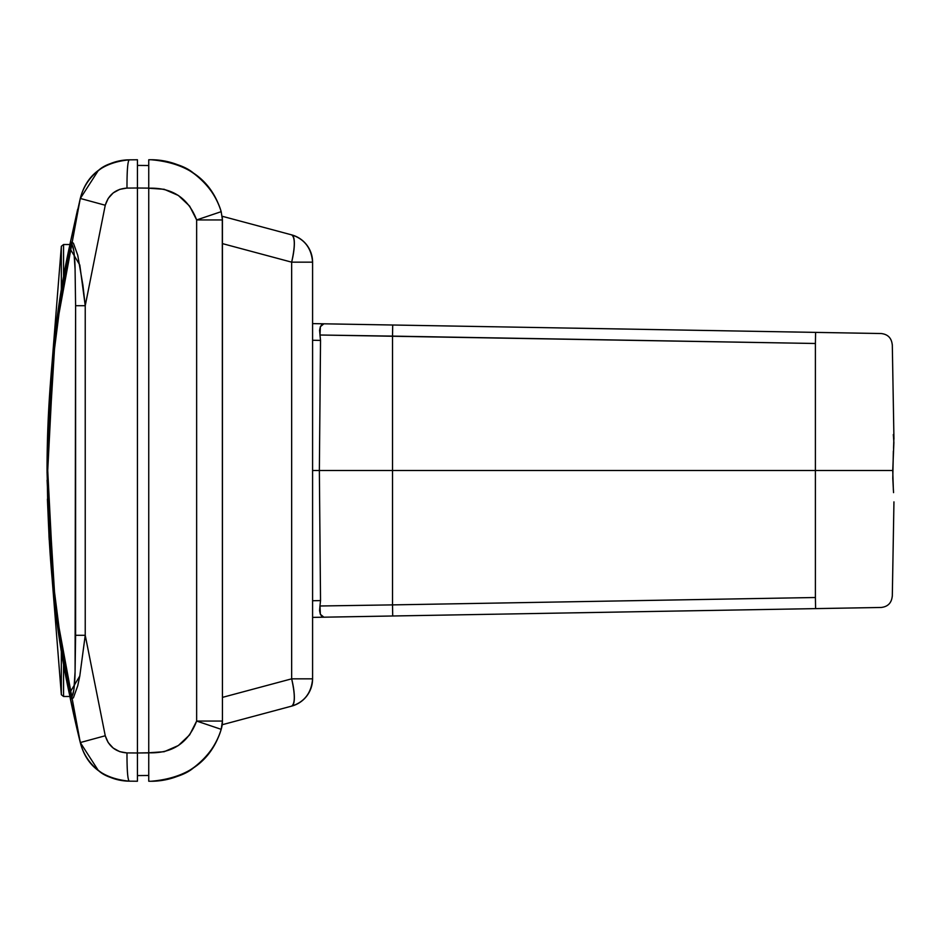 <?xml version="1.0" encoding="UTF-8"?>
<svg xmlns="http://www.w3.org/2000/svg" width="941" height="941" viewBox="0 0 941 941"><rect width="100%" height="100%" fill="white"/><g stroke="black" fill="none" stroke-linecap="round" stroke-linejoin="round"><path stroke-width="1.41" d="M319.964 335.008L320.528 340.407L319.575 330.326L320.363 326.703L323.869 323.81L880.988 333.526L815.6 332.385L815.4 343.489L815.6 332.385L392.715 325.01L392.515 336.113L392.715 325.01L323.869 323.81L321.904 324.504L320.363 326.715L319.999 335.008L815.4 343.489L815.4 470.5L892.75 470.5L893.891 442.482L893.327 434.542M893.55 492.625L892.786 478.334L893.362 451.104M61.341 649.655L61.341 694.717L61.341 649.655M126.976 188.047L119.695 189.364L113.191 192.929L108.203 198.422L105.251 205.244L85.231 305.707L85.231 635.293L79.797 676.003L77.738 685.766L73.398 697.834L71.622 698.787L69.293 693.576L69.752 691.341L60.589 639.68L53.637 585.22L49.238 528.489L47.732 470.5L49.238 412.511L53.637 355.78L60.577 301.332L69.752 249.659L69.293 247.424L69.752 249.659C73.469 234.779 75.057 261.175 75.08 269.373L75.598 305.707L85.231 305.707L79.797 264.997L69.293 247.424C40.004 382.199 39.992 558.801 69.293 693.576L79.797 676.003L85.231 635.293L75.598 635.293L75.08 671.639C75.057 679.955 73.422 706.268 69.752 691.341L70.681 694.999L72.069 696.681L73.892 689.647L75.08 671.756L75.598 305.707L75.598 635.293L85.231 635.293L85.231 305.707L75.598 305.707L75.08 269.244L73.892 251.353L72.069 244.319L70.175 247.742L60.577 301.332L53.637 355.78L47.732 470.5L53.637 585.22L60.589 639.68L69.752 691.341L69.293 693.576L80.291 742.555L69.881 696.481L63.553 696.481L63.553 662.899L63.553 696.481L61.341 694.717L51.237 567.658L47.097 480.157M150.972 159.735C171.791 161.546 186.342 166.334 194.622 174.12C208.126 184.695 216.983 197.21 221.194 211.666L196.645 219.935L221.194 211.666A73.445 73.445 0 0 0 150.972 159.735L148.749 159.77L148.749 188.224C172.25 187.412 188.212 197.986 196.645 219.935L196.645 721.065L222.429 721.065L222.429 697.387L291.651 678.837L312.588 678.837A28.254 28.254 0 0 1 291.651 706.126A28.254 7.081 -105 0 0 291.651 678.837C295.168 694.517 295.168 703.621 291.651 706.126L222.194 724.735L222.299 723.794L222.194 724.735L291.651 706.126C304.449 702.021 311.424 692.929 312.588 678.837L312.588 262.163C311.424 248.071 304.449 238.979 291.651 234.874L222.194 216.265L222.429 219.935L221.194 211.666C211.454 180.201 188.047 162.887 150.972 159.735L148.749 159.77L148.749 781.23L150.972 781.265C188.024 778.113 211.431 760.81 221.194 729.334L196.645 721.065C188.212 743.014 172.25 753.588 148.749 752.776L148.749 781.23L150.972 781.265A73.445 73.445 0 0 0 221.194 729.334L222.429 721.065L196.645 721.065L189.623 734.886L178.355 745.531L164.157 751.718L148.749 752.776L148.749 188.118L137.445 188.012L148.749 188.118L148.749 186.589M148.737 775.478L137.445 775.584L148.737 775.478M137.445 768.962L137.445 752.953L137.445 768.962M148.749 754.917L148.749 752.882L137.445 752.988L148.749 752.776M80.256 198.563L98.146 170.768C104.004 164.922 114.355 161.276 129.199 159.841L137.445 159.77L137.445 752.953L127.082 752.918L137.445 753L137.445 781.23L129.199 781.159C114.355 779.724 104.004 776.078 98.146 770.232L80.291 742.555L80.95 744.954L69.293 693.576L60.036 641.327L53.002 586.302L47.05 470.5L53.002 354.698L60.036 299.673L69.293 247.424L80.291 198.445L55.507 332.479L47.05 470.5L55.507 608.521L80.291 742.555C86.254 765.668 102.557 778.536 129.199 781.159C127.694 779.677 126.964 770.267 126.988 752.906C115.849 752.13 108.603 746.401 105.251 735.756L80.291 742.555L105.251 735.756L85.231 635.293L105.251 735.756L108.191 742.567L113.191 748.06L119.695 751.636L126.976 752.941C126.964 770.267 127.694 779.677 129.199 781.159L137.445 781.23L137.445 165.416L148.737 165.522L137.445 165.416L137.445 188.047L137.445 159.77L129.199 159.841C127.694 161.287 126.953 170.697 126.988 188.094L137.445 188L126.988 188.094C126.953 170.697 127.694 161.287 129.199 159.841C102.569 162.464 86.266 175.332 80.291 198.445L69.293 247.424L71.622 242.213L73.398 243.166L77.738 255.234L82.926 285.217L85.231 305.707L105.251 205.244L80.291 198.445L105.251 205.244C108.603 194.599 115.849 188.87 126.988 188.094M50.402 383.563L50.238 385.61M49.179 401.207L47.497 438.894M47.485 439.071L47.415 441.858M47.415 499.142L49.179 539.793M50.155 554.143L50.308 556.178M61.341 248.212L61.341 291.334L61.341 246.283L63.553 244.519L63.553 278.101L63.553 244.519L69.881 244.519L77.644 209.325M49.532 395.632L51.237 373.342A1129.929 1129.929 0 0 0 47.05 470.5L47.05 469.971M69.881 696.481A1129.929 1129.929 0 0 0 80.091 741.767L80.091 741.767M69.281 693.564L55.307 606.874M52.908 585.396L51.708 572.975M49.038 537.511L47.05 471.712M47.05 469.288L49.038 403.489M49.261 399.76L51.849 366.508M129.199 159.841A50.849 50.849 0 0 0 80.95 196.046L80.291 198.445L80.95 196.057M80.95 744.602L80.95 744.954A50.849 50.849 0 0 0 129.199 781.159M148.749 188.094L148.749 186.518M148.749 755.035L148.749 752.906M148.749 188.224L164.157 189.282L178.355 195.469L189.623 206.114L196.645 219.935L222.429 219.935L196.645 219.935L196.645 721.065L221.194 729.334C216.983 743.79 208.126 756.305 194.622 766.88C186.342 774.666 171.791 779.454 150.972 781.265M222.347 723.217L222.429 721.065A28.254 28.254 0 0 1 221.194 729.334M221.194 211.666L222.429 219.935L222.429 243.613L291.651 262.163L312.588 262.163L312.588 678.837L291.651 678.837L222.429 697.387L222.299 217.195M222.429 697.387L222.429 716.783M222.429 243.613L291.651 262.163L312.588 262.163A28.254 28.254 0 0 0 291.651 234.874C295.168 237.379 295.168 246.483 291.651 262.163L291.651 678.837L291.651 262.163A28.254 7.081 -75 0 0 291.651 234.874L222.194 216.265M312.588 339.101L312.588 329.656M312.588 323.61L323.869 323.81L312.588 323.61L312.588 340.266L320.528 340.407L319.364 470.5L392.515 470.5L392.515 336.113L319.999 335.008M312.588 611.344L312.588 601.899M878.012 333.479L881.199 333.537C887.822 334.29 891.503 337.984 892.233 344.641M322.692 323.786L354.769 324.351M319.999 605.992L320.363 614.285L321.904 616.496L323.869 617.19L392.715 615.99L392.515 604.887L319.999 605.992L392.515 604.887L392.715 615.99L815.6 608.615L815.4 597.511L392.515 604.887L392.515 336.113L815.4 343.489L815.4 470.5L319.364 470.5L320.528 600.593L319.964 605.992L320.528 600.593L319.364 470.5L312.588 470.5L319.364 470.5L320.528 340.407L312.588 340.266M893.362 489.908L892.75 470.5L815.4 470.5L815.4 597.511L815.4 470.5L392.515 470.5L392.515 604.887L815.4 597.511L815.6 608.615L880.988 607.474L827.821 608.392M892.233 596.359C891.503 603.016 887.822 606.71 881.199 607.463L878.012 607.521M815.682 608.604L861.497 607.815M849.652 608.015L858.098 607.874M815.447 600.252L815.506 603.452M343.959 616.849L354.745 616.649M324.151 617.19L322.692 617.214M324.233 617.19L322.986 617.214M893.55 448.375L893.903 437.8M858.098 333.126L868.543 333.314M858.239 333.138L845.406 332.914M815.6 608.615L312.588 617.39L323.869 617.19L320.363 614.297L319.575 610.674L319.964 605.992M312.588 600.734L320.528 600.593L312.588 600.734L312.588 617.39M137.445 165.416L148.749 165.522M80.95 744.954L80.491 743.331L80.95 744.954M61.341 246.283L51.237 373.342M61.341 694.717L51.237 567.658L61.341 694.717M222.429 721.065L222.429 219.935M868.578 333.314L815.682 332.396M359.968 324.433L354.651 324.339M328.256 617.12L323.257 617.214M893.95 439.141L892.303 344.618M892.303 596.382L893.95 501.859"/></g></svg>
